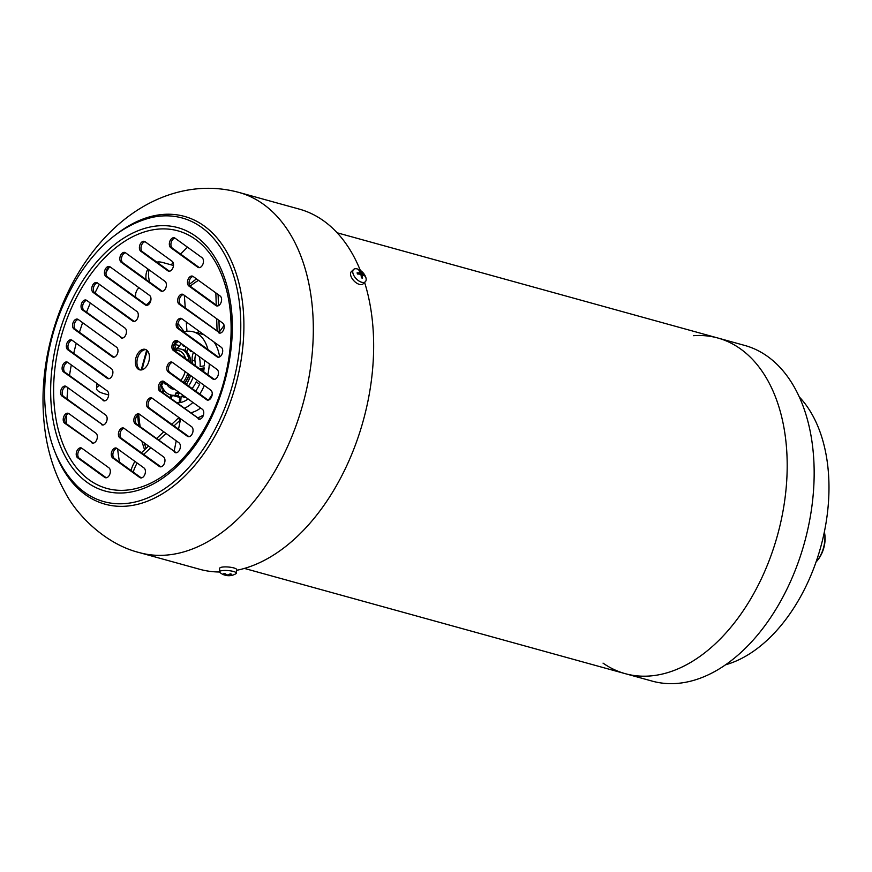 <?xml version="1.0" encoding="UTF-8"?>
<svg xmlns="http://www.w3.org/2000/svg" width="872" height="872" viewBox="0 0 872 872"><rect width="100%" height="100%" fill="white"/><g stroke="black" fill="none" stroke-linecap="round" stroke-linejoin="round"><path stroke-width="1.31" d="M693.523 335.687A174.095 109.959 105.4 0 1 717.918 338.031A174.095 109.959 105.4 0 1 777.53 535.125A174.095 109.959 105.4 0 1 625.159 673.642A174.095 109.959 105.4 0 1 603.032 663.123M337.159 232.791L717.918 338.031A174.095 109.959 105.4 0 1 777.53 535.125A174.095 109.959 105.4 0 1 625.159 673.642L244.4 568.413M717.918 338.031L744.895 345.486A174.095 109.959 105.4 0 1 804.496 542.58A174.095 109.959 105.4 0 1 652.136 681.097L625.159 673.642M799.395 397.043A148.621 93.871 105.4 0 1 820.716 547.071A148.621 93.871 105.4 0 1 725.384 664.846M171.228 264.859A174.095 109.959 105.4 0 1 173.114 262.57M180.635 254.101A174.095 109.959 105.4 0 1 187.535 247.19M119.529 462.16A174.095 109.959 105.4 0 1 117.633 448.895M170.868 386.841A20.165 12.742 105.4 0 1 170.193 386.002M188.33 348.669L186.652 351.95A20.165 12.742 105.4 0 1 191.023 362.523M189.388 374.666A20.165 12.742 105.4 0 1 184.744 383.2M171.315 388.443A20.165 12.742 105.4 0 1 166.443 383.68M187.022 351.22L185.137 350.697M195.241 365.575A24.416 15.424 -74.6 0 0 195.023 361.008A9.559 6.039 105.4 0 1 195.884 354.13M162.465 382.23A24.416 15.424 -74.6 0 0 162.781 383.68L161.484 384.933A26.542 16.764 -74.6 0 0 170.629 394.929L173.408 395.703A26.542 16.764 -74.6 0 0 178.368 395.899L178.542 393.839A24.416 15.424 -74.6 0 0 180.177 393.218M188.537 385.947A24.416 15.424 -74.6 0 0 193.028 377.293M184.82 350.5L186.118 347.067M180.94 343.317A9.559 6.039 105.4 0 1 176.34 348.735A24.416 15.424 -74.6 0 0 174.171 350.064M170.629 394.929A26.542 16.764 -74.6 0 0 175.588 395.136L175.763 393.076A24.416 15.424 -74.6 0 0 178.411 391.953M186.335 384.356A24.416 15.424 -74.6 0 0 190.597 375.538M192.472 363.57A24.416 15.424 -74.6 0 0 192.243 360.234A9.559 6.039 105.4 0 1 193.508 352.419M184.57 345.944A2.126 1.341 105.4 0 1 183.589 346.206A2.126 1.341 105.4 0 1 182.739 344.625M191.698 351.111A2.126 1.341 105.4 0 1 190.728 351.372A2.126 1.341 105.4 0 1 189.878 349.792M178.368 395.899L175.588 395.136M178.542 393.839L175.763 393.076M195.023 361.008L192.243 360.234M180.886 380.421A18.258 11.532 -74.6 0 0 185.191 371.625M185.573 358.577A18.258 11.532 -74.6 0 0 174.814 350.795M174.574 389.174A20.383 12.873 -74.6 0 1 172.972 389.108L171.392 388.672A20.383 12.873 -74.6 0 0 173.844 388.65M183.327 382.176A20.383 12.873 -74.6 0 0 187.753 373.478M189.104 361.128A20.383 12.873 -74.6 0 0 181.147 349.16A20.383 12.873 -74.6 0 0 174.193 350.086M163.587 381.642A20.383 12.873 -74.6 0 0 164.612 383.778L166.203 384.214L166.574 383.386M163.99 381.555L164.612 383.778M171.392 388.672L170.749 386.405M184.559 383.07A20.383 12.873 -74.6 0 0 189.159 374.491M190.761 362.338A20.383 12.873 -74.6 0 0 182.739 349.596L181.147 349.16M816.039 562.037A25.473 16.088 -74.6 0 0 816.693 561.285A25.473 16.088 -74.6 0 0 824.563 532.803A25.473 16.088 -74.6 0 0 824.389 531.811M816.693 561.285L817.554 560.249A23.359 14.748 -74.6 0 0 824.77 534.133L824.563 532.803M207.939 349.53A40.341 25.473 -74.6 0 0 198.631 334.39A40.341 25.473 -74.6 0 0 193.29 331.807A40.341 25.473 -74.6 0 0 183.676 331.981M184.493 408.249A40.341 25.473 -74.6 0 0 192.908 402.428M199.753 394.068A40.341 25.473 -74.6 0 0 204.31 385.457M207.809 374.666A40.341 25.473 -74.6 0 0 209.291 363.831M172.34 395.408L170.977 398.471M177.081 402.886A32.907 20.786 -74.6 0 0 179.229 402.766L179.73 396.575A26.542 16.764 105.4 0 1 175.468 396.27A26.542 16.764 105.4 0 1 174.455 395.932M163.827 389.762L162.715 390.83A32.907 20.786 -74.6 0 0 163.74 393.239M169.844 397.654L171.01 395.038M183.425 395.572A26.542 16.764 105.4 0 1 181.136 396.324L180.624 402.515A32.907 20.786 -74.6 0 0 188.134 398.973M195.677 391.114A32.907 20.786 -74.6 0 0 199.601 384.29L196.211 381.838A26.542 16.764 105.4 0 1 192.113 388.531M203.623 371.636A32.907 20.786 -74.6 0 0 204.157 367.875L199.95 368.616A26.542 16.764 105.4 0 1 199.917 368.954M199.187 356.517A26.542 16.764 105.4 0 1 200.124 366.556L204.331 365.815A32.907 20.786 -74.6 0 0 204.321 360.234M178.357 341.453A32.907 20.786 -74.6 0 0 174.607 344.32L176.111 348.844M174.694 349.705L173.55 346.293M161.037 383.898A32.907 20.786 -74.6 0 0 162.17 389.163L162.977 388.378M177.899 402.875L176.547 402.504M165.2 391.517L162.715 390.83M186.521 397.817L181.136 396.324M203.928 369.717L199.95 368.616M179.643 345.704L174.607 344.32M146.06 279.552A36.09 19.173 -133.8 0 1 147.978 269.034M184.341 295.336L185.256 307.903M186.27 321.953L186.957 331.327M156.862 262.134A21.233 11.282 46.2 0 1 162.715 262.505L173.495 265.491M149.09 269.84A36.09 19.173 46.2 0 0 149.744 282.212M184.297 331.818L177.921 323.512M99.67 385.446A36.09 8.066 -175.3 0 0 96.552 388.367L96.89 384.236A36.09 8.066 4.7 0 1 97.075 383.571M96.552 388.367A36.09 8.066 -175.3 0 0 98.569 391.343A21.233 4.752 -175.3 0 0 104.531 393.806L108.629 394.94M174.019 425.896L180.373 419.912L178.542 429.166M176.22 440.818L174.149 451.227M143.684 454.41L150.845 447.685M158.846 440.153L166.007 433.428M137.166 463.01A36.09 27.239 125.9 0 0 133.22 472.068M171.762 424.261L178.117 418.277L180.373 419.912M130.964 470.433A36.09 27.239 -54.1 0 1 134.909 461.386M163.751 431.793L156.589 438.518M148.589 446.05L141.428 452.775M224.093 325.409L219.319 332.036L217.063 330.412L216.681 318.727M215.853 292.905L216.245 305.091M219.319 332.036L218.937 320.362M218.469 305.69L218.109 294.54M353.574 269.481L351.34 271.628A8.491 4.513 46.2 0 0 350.882 275.999A8.491 4.513 46.2 0 0 356.659 283.106A8.491 4.513 46.2 0 0 363.112 283.869L365.346 281.721A8.491 4.513 46.2 0 0 365.575 276.74A13.799 13.799 0 0 0 358.566 269.437A8.491 4.513 46.2 0 0 353.574 269.481A8.491 4.513 46.2 0 0 353.116 273.852A8.491 4.513 46.2 0 0 358.893 280.958A8.491 4.513 46.2 0 0 365.346 281.721M357.106 272.794A4.676 2.485 46.2 0 0 357.258 273.394A4.676 2.485 46.2 0 0 357.509 274.026A13.778 7.783 -18.4 0 1 360.834 274.364A13.778 8.698 105.4 0 1 361.368 277.808A4.676 2.485 46.2 0 0 362.534 278.135A13.778 8.698 -74.6 0 0 362.011 274.691A13.778 7.783 -18.4 0 1 364.398 275.934A4.676 2.485 46.2 0 0 363.984 274.702A13.778 7.783 161.6 0 0 361.597 273.459A13.778 8.698 -74.6 0 0 360.136 270.92A4.676 2.485 46.2 0 0 358.959 270.593A13.778 8.698 105.4 0 1 360.43 273.132A13.778 7.783 161.6 0 0 357.106 272.794L357.542 273.448A3.532 1.875 46.2 0 0 357.673 274.026M361.597 273.459L360.692 274.331M360.136 270.92L360.005 272.206M362.61 274.909L363.984 274.702M359.395 274.124L360.43 273.132M361.346 277.569A3.532 1.875 46.2 0 0 361.804 277.634L362.534 278.135M361.106 275.552L362.011 274.691M231.265 575.476A13.799 13.799 0 0 0 235.952 573.689A8.491 1.897 -175.3 0 0 236.367 573.166L236.661 569.601A8.491 1.897 -175.3 0 0 231.265 567.378A8.491 1.897 -175.3 0 0 221.848 567.16A8.491 1.897 -175.3 0 0 219.733 568.217L219.439 571.77A8.491 1.897 -175.3 0 0 219.766 572.359A13.799 13.799 0 0 0 224.126 574.899A13.778 8.698 105.4 0 1 224.115 574.888A4.676 1.046 -175.3 0 0 225.292 575.215A13.778 8.698 -74.6 0 0 226.077 575.433A13.778 8.698 -74.6 0 0 227.745 575.52A13.778 10.224 80 0 0 230.012 575.651A13.778 10.224 80 0 0 230.666 575.564A4.676 1.046 -175.3 0 0 231.265 575.476A4.676 1.046 -175.3 0 0 231.701 575.378A13.778 10.224 -100 0 1 228.78 575.335A13.778 8.698 -74.6 0 0 231.363 574.136A4.676 1.046 -175.3 0 0 230.186 573.82A13.778 8.698 105.4 0 1 227.614 575.008A13.778 10.224 -100 0 1 224.813 573.471A4.676 1.046 -175.3 0 0 224.246 573.547A4.676 1.046 -175.3 0 0 223.777 573.656A13.778 10.224 80 0 0 226.567 575.193A13.778 8.698 105.4 0 1 224.126 574.899M236.367 573.166A8.491 1.897 -175.3 0 0 230.971 570.931A8.491 1.897 -175.3 0 0 221.564 570.713A8.491 1.897 -175.3 0 0 219.439 571.77M228.78 575.335L228.846 574.572M226.567 575.193L226.622 574.594M227.788 574.964L227.745 575.52M140.392 369.968A10.617 6.704 105.4 0 1 137.525 358.25A10.617 6.704 105.4 0 1 146.006 349.661M208.136 400.117L169.8 372.399A5.308 3.357 105.4 0 1 168.678 366.774A5.308 3.357 105.4 0 1 172.503 362.447M214.349 379.396L174.891 350.86A5.308 3.357 105.4 0 1 173.768 345.236A5.308 3.357 105.4 0 1 177.594 340.898M218.61 357.248L179.152 328.711A5.308 3.357 105.4 0 1 178.03 323.087A5.308 3.357 105.4 0 1 181.845 318.76M220.115 333.115L180.668 304.579A5.308 3.357 105.4 0 1 179.534 298.954A5.308 3.357 105.4 0 1 183.36 294.627M217.499 305.996L190.456 286.43A5.308 3.357 105.4 0 1 189.333 280.806A5.308 3.357 105.4 0 1 193.148 276.479M199.361 267.65L172.318 248.095A5.308 3.357 105.4 0 1 171.195 242.471A5.308 3.357 105.4 0 1 175.021 238.143M169.43 271.225L142.387 251.67A5.308 3.357 105.4 0 1 141.264 246.046A5.308 3.357 105.4 0 1 145.079 241.718M162.29 291.281L122.832 262.755A5.308 3.357 105.4 0 1 121.709 257.12A5.308 3.357 105.4 0 1 125.524 252.793M146.867 305.363L107.409 276.827A5.308 3.357 105.4 0 1 106.286 271.203A5.308 3.357 105.4 0 1 110.112 266.865M134.19 321.419L94.743 292.883A5.308 3.357 105.4 0 1 93.609 287.259A5.308 3.357 105.4 0 1 97.435 282.931M122.353 338.085L84.028 310.356A5.308 3.357 105.4 0 1 82.905 304.731A5.308 3.357 105.4 0 1 86.72 300.404M199.666 419.225L161.342 391.506A5.308 3.357 105.4 0 1 160.208 385.882A5.308 3.357 105.4 0 1 164.034 381.555M188.952 436.698L149.504 408.161A5.308 3.357 105.4 0 1 148.371 402.537A5.308 3.357 105.4 0 1 152.197 398.21M176.275 452.764L136.828 424.228A5.308 3.357 105.4 0 1 135.694 418.604A5.308 3.357 105.4 0 1 139.52 414.265M160.862 466.836L121.404 438.3A5.308 3.357 105.4 0 1 120.282 432.675A5.308 3.357 105.4 0 1 124.107 428.348M141.308 477.921L114.265 458.356A5.308 3.357 105.4 0 1 113.142 452.732A5.308 3.357 105.4 0 1 116.968 448.404M93.239 443.15L66.196 423.596A5.308 3.357 105.4 0 1 65.073 417.971A5.308 3.357 105.4 0 1 68.899 413.644M103.027 425.002L63.58 396.466A5.308 3.357 105.4 0 1 62.446 390.841A5.308 3.357 105.4 0 1 66.272 386.514M104.542 400.869L65.084 372.333A5.308 3.357 105.4 0 1 63.961 366.709A5.308 3.357 105.4 0 1 67.787 362.381M108.804 378.731L69.346 350.195A5.308 3.357 105.4 0 1 68.223 344.571A5.308 3.357 105.4 0 1 72.038 340.233M113.883 357.182L75.559 329.463A5.308 3.357 105.4 0 1 74.436 323.839A5.308 3.357 105.4 0 1 78.262 319.512M106.242 477.78L79.21 458.225A5.308 3.357 105.4 0 1 78.077 452.601A5.308 3.357 105.4 0 1 81.903 448.273M139.433 552.619A186.837 118.003 -74.6 0 0 302.944 403.965A186.837 118.003 -74.6 0 0 238.983 192.44C221.946 187.829 204.735 187.066 187.338 190.161C122.767 201.726 72.583 262.298 52.669 332.603C42.99 366.752 40.581 400.433 45.442 433.646C48.669 455.01 55.285 474.673 65.28 492.615C77.434 516.082 106.351 544.488 139.433 552.619L199.721 569.285A186.837 118.003 -74.6 0 0 219.482 571.999M236.606 570.321A186.837 118.003 -74.6 0 0 364.605 282.43M360.321 270.407A186.837 118.003 -74.6 0 0 299.27 209.106L238.983 192.44M136.762 355.514A10.617 6.704 -74.6 0 0 139.575 369.826A10.617 6.704 -74.6 0 0 148.044 363.678A10.617 6.704 -74.6 0 0 145.232 349.367A10.617 6.704 -74.6 0 0 136.762 355.514M172.449 362.414A5.308 3.357 -74.6 0 0 171.751 362.076A5.308 3.357 -74.6 0 0 167.293 365.706A5.308 3.357 -74.6 0 0 168.22 371.963L206.588 399.714A5.308 3.357 -74.6 0 0 207.296 400.063A5.308 3.357 -74.6 0 0 211.754 396.422A5.308 3.357 -74.6 0 0 210.828 390.166L172.449 362.414M177.539 340.865A5.308 3.357 -74.6 0 0 176.842 340.527A5.308 3.357 -74.6 0 0 172.373 344.168A5.308 3.357 -74.6 0 0 173.31 350.413L212.812 378.993A5.308 3.357 -74.6 0 0 213.509 379.331A5.308 3.357 -74.6 0 0 217.978 375.69A5.308 3.357 -74.6 0 0 217.041 369.434L177.539 340.865M177.561 328.275L217.074 356.844A5.308 3.357 -74.6 0 0 217.771 357.182A5.308 3.357 -74.6 0 0 222.229 353.542A5.308 3.357 -74.6 0 0 221.303 347.296L181.801 318.716A5.308 3.357 -74.6 0 0 181.093 318.378A5.308 3.357 -74.6 0 0 176.635 322.019A5.308 3.357 -74.6 0 0 177.561 328.275L179.152 328.711M218.578 332.712A5.308 3.357 -74.6 0 0 219.286 333.05A5.308 3.357 -74.6 0 0 223.744 329.409A5.308 3.357 -74.6 0 0 222.818 323.163L183.305 294.594A5.308 3.357 -74.6 0 0 182.608 294.245A5.308 3.357 -74.6 0 0 178.15 297.886A5.308 3.357 -74.6 0 0 179.076 304.143L220.06 333.126M188.864 285.994L215.951 305.592A5.308 3.357 -74.6 0 0 216.659 305.93A5.308 3.357 -74.6 0 0 221.117 302.29A5.308 3.357 -74.6 0 0 220.191 296.033L193.104 276.446A5.308 3.357 -74.6 0 0 192.396 276.108A5.308 3.357 -74.6 0 0 187.938 279.748A5.308 3.357 -74.6 0 0 188.864 285.994L190.456 286.43M170.738 247.659L197.824 267.246A5.308 3.357 -74.6 0 0 198.522 267.584A5.308 3.357 -74.6 0 0 202.991 263.954A5.308 3.357 -74.6 0 0 202.053 257.698L174.967 238.111A5.308 3.357 -74.6 0 0 174.269 237.762A5.308 3.357 -74.6 0 0 169.811 241.402A5.308 3.357 -74.6 0 0 170.738 247.659L172.318 248.095M172.122 261.273L145.035 241.675A5.308 3.357 -74.6 0 0 144.327 241.337A5.308 3.357 -74.6 0 0 139.869 244.978A5.308 3.357 -74.6 0 0 140.795 251.234L167.893 270.821A5.308 3.357 -74.6 0 0 168.59 271.159A5.308 3.357 -74.6 0 0 173.048 267.519A5.308 3.357 -74.6 0 0 172.122 261.273M121.241 262.309L160.742 290.877A5.308 3.357 -74.6 0 0 161.451 291.226A5.308 3.357 -74.6 0 0 165.909 287.586A5.308 3.357 -74.6 0 0 164.982 281.329L125.481 252.76A5.308 3.357 -74.6 0 0 124.772 252.422A5.308 3.357 -74.6 0 0 120.314 256.063A5.308 3.357 -74.6 0 0 121.241 262.309L122.832 262.755M105.828 276.38L145.33 304.96A5.308 3.357 -74.6 0 0 146.027 305.298A5.308 3.357 -74.6 0 0 150.496 301.658A5.308 3.357 -74.6 0 0 149.559 295.401L110.057 266.832A5.308 3.357 -74.6 0 0 109.36 266.494A5.308 3.357 -74.6 0 0 104.902 270.135A5.308 3.357 -74.6 0 0 105.828 276.38L107.409 276.827M93.151 292.447L132.653 321.016A5.308 3.357 -74.6 0 0 133.362 321.354A5.308 3.357 -74.6 0 0 137.82 317.713A5.308 3.357 -74.6 0 0 136.893 311.468L97.392 282.899A5.308 3.357 -74.6 0 0 96.683 282.55A5.308 3.357 -74.6 0 0 92.225 286.19A5.308 3.357 -74.6 0 0 93.151 292.447L94.743 292.883M120.816 337.682A5.308 3.357 -74.6 0 0 121.513 338.02A5.308 3.357 -74.6 0 0 125.982 334.379A5.308 3.357 -74.6 0 0 125.045 328.123L86.677 300.371A5.308 3.357 -74.6 0 0 85.968 300.033A5.308 3.357 -74.6 0 0 81.51 303.674A5.308 3.357 -74.6 0 0 82.437 309.92L122.298 338.085M198.129 418.822A5.308 3.357 -74.6 0 0 198.827 419.16A5.308 3.357 -74.6 0 0 203.296 415.519A5.308 3.357 -74.6 0 0 202.359 409.273L163.99 381.511A5.308 3.357 -74.6 0 0 163.282 381.173A5.308 3.357 -74.6 0 0 158.824 384.814A5.308 3.357 -74.6 0 0 159.75 391.07L199.612 419.225M152.142 398.177A5.308 3.357 -74.6 0 0 151.445 397.839A5.308 3.357 -74.6 0 0 146.987 401.469A5.308 3.357 -74.6 0 0 147.913 407.725L187.415 436.294A5.308 3.357 -74.6 0 0 188.112 436.643A5.308 3.357 -74.6 0 0 192.581 433.003A5.308 3.357 -74.6 0 0 191.644 426.746L152.142 398.177M174.738 452.361A5.308 3.357 -74.6 0 0 175.446 452.699A5.308 3.357 -74.6 0 0 179.905 449.058A5.308 3.357 -74.6 0 0 178.978 442.802L139.476 414.233A5.308 3.357 -74.6 0 0 138.768 413.895A5.308 3.357 -74.6 0 0 134.31 417.535A5.308 3.357 -74.6 0 0 135.236 423.781L176.22 452.764M119.824 437.864L159.325 466.433A5.308 3.357 -74.6 0 0 160.023 466.771A5.308 3.357 -74.6 0 0 164.492 463.13A5.308 3.357 -74.6 0 0 163.555 456.884L124.053 428.305A5.308 3.357 -74.6 0 0 123.355 427.967A5.308 3.357 -74.6 0 0 118.886 431.607A5.308 3.357 -74.6 0 0 119.824 437.864L121.404 438.3M112.684 457.92L139.771 477.518A5.308 3.357 -74.6 0 0 140.468 477.856A5.308 3.357 -74.6 0 0 144.937 474.215A5.308 3.357 -74.6 0 0 144 467.959L116.913 448.372A5.308 3.357 -74.6 0 0 116.216 448.034A5.308 3.357 -74.6 0 0 111.747 451.663A5.308 3.357 -74.6 0 0 112.684 457.92L114.265 458.356M91.702 442.747A5.308 3.357 -74.6 0 0 92.399 443.085A5.308 3.357 -74.6 0 0 96.868 439.444A5.308 3.357 -74.6 0 0 95.931 433.199L68.844 413.601A5.308 3.357 -74.6 0 0 68.147 413.263A5.308 3.357 -74.6 0 0 63.678 416.903A5.308 3.357 -74.6 0 0 64.615 423.16L93.184 443.15M101.49 424.599A5.308 3.357 -74.6 0 0 102.198 424.947A5.308 3.357 -74.6 0 0 106.657 421.307A5.308 3.357 -74.6 0 0 105.719 415.05L66.218 386.481A5.308 3.357 -74.6 0 0 65.52 386.143A5.308 3.357 -74.6 0 0 61.062 389.773A5.308 3.357 -74.6 0 0 61.988 396.03L102.972 425.013M103.005 400.466A5.308 3.357 -74.6 0 0 103.703 400.815A5.308 3.357 -74.6 0 0 108.172 397.174A5.308 3.357 -74.6 0 0 107.234 390.918L67.733 362.349A5.308 3.357 -74.6 0 0 67.035 362.011A5.308 3.357 -74.6 0 0 62.566 365.651A5.308 3.357 -74.6 0 0 63.503 371.897L104.487 400.88M67.754 349.748L107.256 378.328A5.308 3.357 -74.6 0 0 107.965 378.666A5.308 3.357 -74.6 0 0 112.423 375.025A5.308 3.357 -74.6 0 0 111.496 368.769L71.995 340.2A5.308 3.357 -74.6 0 0 71.286 339.862A5.308 3.357 -74.6 0 0 66.828 343.503A5.308 3.357 -74.6 0 0 67.754 349.748L69.346 350.195M73.978 329.027L112.346 356.779A5.308 3.357 -74.6 0 0 113.055 357.117A5.308 3.357 -74.6 0 0 117.513 353.476A5.308 3.357 -74.6 0 0 116.586 347.23L78.208 319.479A5.308 3.357 -74.6 0 0 77.51 319.13A5.308 3.357 -74.6 0 0 73.041 322.771A5.308 3.357 -74.6 0 0 73.978 329.027L75.559 329.463M77.619 457.789L104.705 477.376A5.308 3.357 -74.6 0 0 105.414 477.714A5.308 3.357 -74.6 0 0 109.872 474.085A5.308 3.357 -74.6 0 0 108.935 467.828L81.848 448.241A5.308 3.357 -74.6 0 0 81.151 447.892A5.308 3.357 -74.6 0 0 76.692 451.533A5.308 3.357 -74.6 0 0 77.619 457.789L79.21 458.225M150.965 299.336A10.083 6.366 105.4 0 1 146.038 304.764M138.746 414.483A109.97 69.455 -74.6 0 0 140.185 426.659M144.131 442.823A109.97 69.455 -74.6 0 0 146.136 448.35M147.412 350.74A109.97 69.455 -74.6 0 0 142.158 369.761M198.5 280.348A109.97 69.455 -74.6 0 0 190.14 286.158M197.682 417.786A44.995 28.416 -74.6 0 0 203.449 415.039M199.655 331.633A44.995 28.416 -74.6 0 0 196.527 332.701M190.706 412.75A40.341 25.473 -74.6 0 0 200.625 408.02M208.441 400.063A40.341 25.473 -74.6 0 0 212.212 394.297M219.613 356.921A40.341 25.473 -74.6 0 0 213.978 341.998M109.392 267.061A184.711 116.663 -74.6 0 0 106.046 272.467M99.364 284.327A184.711 116.663 -74.6 0 0 94.95 293.036M90.35 303.031A184.711 116.663 -74.6 0 0 86.546 312.187M82.633 322.673A184.711 116.663 -74.6 0 0 79.461 332.276M76.256 343.285A184.711 116.663 -74.6 0 0 73.739 353.367M71.308 364.932A184.711 116.663 -74.6 0 0 69.509 375.538M67.94 387.724A184.711 116.663 -74.6 0 0 66.991 398.94M66.468 415.17A184.711 116.663 -74.6 0 0 66.61 423.89M55.808 454.05A149.265 94.274 -74.6 0 0 225.706 413.993A149.265 94.274 -74.6 0 0 156.644 215.253A149.265 94.274 -74.6 0 0 116.597 234.078M154.758 216.856A147.128 92.923 -74.6 0 0 151.979 217.4C123.214 224.486 98.318 244.683 77.292 277.972C55.285 314.552 44.396 354.163 44.625 396.804C45.682 435.902 56.68 465.801 77.597 486.522A147.128 92.923 -74.6 0 0 232.061 386.558A147.128 92.923 -74.6 0 0 154.758 216.856M185.954 456.972C220.529 418.222 239.549 349.41 229.783 298.398A136.642 86.295 -74.6 0 0 152.317 226.6A136.642 86.295 -74.6 0 0 52.396 415.781A136.642 86.295 -74.6 0 0 185.954 456.972A136.642 86.295 -74.6 0 0 187.077 455.675M153.025 229.805A133.612 84.388 -74.6 0 0 60.757 438.017A133.612 84.388 -74.6 0 0 213.422 410.963A133.612 84.388 -74.6 0 0 153.025 229.805M169.8 372.399L168.22 371.963M208.07 400.128L206.588 399.714M174.891 350.86L173.31 350.413M214.294 379.396L212.812 378.993M218.545 357.248L217.074 356.844M180.668 304.579L179.076 304.143M217.433 305.996L215.951 305.592M199.306 267.66L197.824 267.246M142.387 251.67L140.795 251.234M169.364 271.236L167.893 270.821M162.225 291.292L160.742 290.877M146.812 305.363L145.33 304.96M134.135 321.43L132.653 321.016M84.028 310.356L82.437 309.92M161.342 391.506L159.75 391.07M149.504 408.161L147.913 407.725M188.897 436.709L187.415 436.294M136.828 424.228L135.236 423.781M160.808 466.836L159.325 466.433M141.253 477.921L139.771 477.518M66.196 423.596L64.615 423.16M63.58 396.466L61.988 396.03M65.084 372.333L63.503 371.897M108.738 378.731L107.256 378.328M113.829 357.193L112.346 356.779M106.188 477.791L104.705 477.376M138.986 287.76A10.083 10.083 0 0 0 135.781 297.341M196.462 278.877L189.224 284.414M146.692 350.086L141.21 369.957M137.613 415.236L138.648 425.536M141.809 441.156L144.567 449.821M193.29 331.807L203.972 334.761M179.665 397.425L175.468 396.27M226.077 575.433A13.799 13.799 0 0 0 230.012 575.651"/></g></svg>
